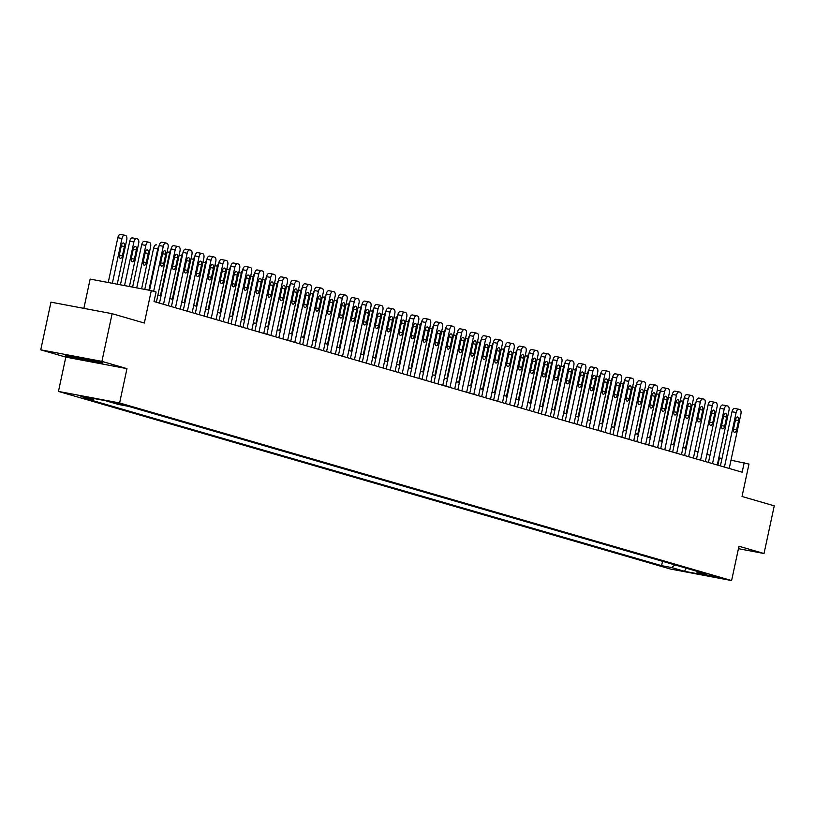 <?xml version="1.0" encoding="UTF-8"?>
<svg xmlns="http://www.w3.org/2000/svg" width="815" height="815" viewBox="0 0 815 815"><rect width="100%" height="100%" fill="white"/><g stroke="black" fill="none" stroke-linecap="round" stroke-linejoin="round"><path stroke-width="1.22" d="M719.839 577.57L708.439 575.268L719.839 577.57M58.456 391.434L670.45 569.033L731.605 580.565L119.611 402.967L58.456 391.434L65.811 357.113L126.967 368.645L101.906 361.371L40.75 349.839L65.811 357.113M40.75 349.839L50.968 302.161L112.124 313.694L144.347 323.046L151.295 290.629L90.139 279.097L83.864 308.365M738.441 548.689L764.032 553.517L774.25 505.84L742.027 496.488L748.975 464.071L730.994 460.19M101.906 361.371L112.124 313.694M151.295 290.629L156.072 292.014L154.025 301.55L742.159 472.221L744.207 462.686M111.655 402.141L124.797 404.984L111.706 401.887M94.377 398.596L93.012 399.656L83.008 397.771L661.597 565.671L662.524 561.321M93.012 399.656L80.125 395.907L105.573 400.715L118.47 404.454L128.464 406.339L707.053 574.239L697.049 572.354L709.936 576.093L684.488 571.295L671.601 567.556L661.597 565.671M126.967 368.645L119.611 402.967M764.032 553.517L738.971 546.244L731.605 580.565M721.988 458.488L718.82 457.836M709.997 455.279L706.88 454.373M698.068 451.816L694.951 450.909M686.128 448.352L683.011 447.445M674.199 444.888L671.081 443.981M662.259 441.424L659.152 440.518M650.329 437.961L647.212 437.054M638.389 434.497L635.282 433.59M626.46 431.033L623.343 430.126M614.52 427.569L611.413 426.663M602.591 424.106L599.473 423.199M590.651 420.642L587.544 419.735M578.721 417.178L575.604 416.271M566.782 413.714L563.674 412.818M554.852 410.251L551.735 409.354M542.912 406.787L539.805 405.89M530.983 403.323L527.865 402.427M519.043 399.859L515.936 398.963M507.113 396.396L503.996 395.499M495.174 392.932L492.066 392.035M483.244 389.478L480.127 388.572M471.304 386.015L468.197 385.108M459.375 382.551L456.257 381.644M447.435 379.087L444.328 378.18M435.505 375.623L432.388 374.717M423.566 372.16L420.459 371.253M411.636 368.696L408.519 367.789M399.707 365.232L396.589 364.325M387.767 361.768L384.649 360.862M375.837 358.305L372.72 357.398M363.897 354.841L360.78 353.934M351.968 351.377L348.851 350.47M340.028 347.913L336.911 347.007M328.099 344.45L324.981 343.543M316.159 340.986L313.052 340.079M304.229 337.522L301.112 336.626M292.29 334.058L289.182 333.162M280.36 330.595L277.243 329.698M268.42 327.131L265.313 326.234M256.491 323.667L253.373 322.771M244.551 320.203L241.444 319.307M232.621 316.75L229.504 315.843M220.682 313.286L217.574 312.379M208.752 309.822L205.635 308.916M196.812 306.359L193.705 305.452M184.883 302.895L181.765 301.988M172.943 299.431L169.836 298.524M161.013 295.967L157.896 295.061M717.872 465.171L719.411 458.01M671.601 567.556L674.983 564.927M696.367 571.142L697.049 572.354M684.488 571.295L686.301 568.218M65.557 355.798L102.405 363.684L102.395 362.746L83.976 358.335L65.557 354.861L65.557 355.798L65.75 354.902M738.512 548.352L739.225 548.485L738.716 547.425M101.906 362.634L101.906 363.164L83.986 360.21M153.638 291.301L163.285 246.283A3.902 1.987 100.7 0 1 165.914 243.002A3.902 1.987 100.7 0 1 166.016 243.023L166.963 243.308A3.902 1.987 100.7 0 1 168.053 247.668L156.368 302.222M165.822 242.992L161.879 242.249A3.902 1.987 -79.3 0 0 161.788 242.228A3.902 1.987 -79.3 0 0 159.149 245.509L149.553 290.293M162.674 253.404A3.128 1.589 -79.3 0 1 164.783 250.775A3.128 1.589 -79.3 0 1 165.73 254.29L163.764 263.439A3.128 1.589 -79.3 0 1 161.655 266.067A3.128 1.589 -79.3 0 1 160.708 262.552L162.674 253.404M112.358 283.284L121.965 238.5A3.902 1.987 100.7 0 1 124.593 235.209A3.902 1.987 100.7 0 1 124.695 235.24L125.642 235.515A3.902 1.987 100.7 0 1 126.733 239.885L117.238 284.201M108.232 282.51L117.829 237.715A3.902 1.987 -79.3 0 1 120.467 234.435A3.902 1.987 -79.3 0 1 120.559 234.455L124.501 235.199M121.354 245.61L119.387 254.769A3.128 1.589 100.7 0 0 120.335 258.274A3.128 1.589 100.7 0 0 122.444 255.655L124.41 246.497A3.128 1.589 100.7 0 0 123.462 242.982A3.128 1.589 100.7 0 0 121.354 245.61M163.52 304.301L175.215 249.747A3.902 1.987 100.7 0 1 177.853 246.466A3.902 1.987 100.7 0 1 177.945 246.487L178.903 246.772A3.902 1.987 100.7 0 1 179.993 251.132L168.297 305.686M177.751 246.456L173.809 245.712A3.902 1.987 -79.3 0 0 173.717 245.692A3.902 1.987 -79.3 0 0 171.089 248.972L159.475 303.129M174.604 256.868A3.128 1.589 -79.3 0 1 176.712 254.239A3.128 1.589 -79.3 0 1 177.66 257.754L175.704 266.902A3.128 1.589 -79.3 0 1 173.595 269.531A3.128 1.589 -79.3 0 1 172.648 266.016L174.604 256.868M175.459 307.764L187.155 253.21A3.902 1.987 100.7 0 1 189.783 249.93A3.902 1.987 100.7 0 1 189.885 249.95L190.832 250.236A3.902 1.987 100.7 0 1 191.922 254.596L180.227 309.15M189.691 249.92L185.749 249.176A3.902 1.987 -79.3 0 0 185.657 249.156A3.902 1.987 -79.3 0 0 183.018 252.436L171.415 306.593M186.543 260.331A3.128 1.589 -79.3 0 1 188.642 257.703A3.128 1.589 -79.3 0 1 189.6 261.218L187.633 270.366A3.128 1.589 -79.3 0 1 185.525 272.994A3.128 1.589 -79.3 0 1 184.577 269.48L186.543 260.331M187.389 311.228L199.084 256.674A3.902 1.987 100.7 0 1 201.723 253.394A3.902 1.987 100.7 0 1 201.814 253.414L202.772 253.699A3.902 1.987 100.7 0 1 203.862 258.06L192.167 312.614M201.621 253.383L197.678 252.64A3.902 1.987 -79.3 0 0 197.587 252.619A3.902 1.987 -79.3 0 0 194.958 255.9L183.344 310.057M198.473 263.795A3.128 1.589 -79.3 0 1 200.582 261.167A3.128 1.589 -79.3 0 1 201.529 264.681L199.563 273.83A3.128 1.589 -79.3 0 1 197.464 276.458A3.128 1.589 -79.3 0 1 196.517 272.944L198.473 263.795M124.542 285.586L133.894 241.963A3.902 1.987 100.7 0 1 136.533 238.673A3.902 1.987 100.7 0 1 136.625 238.703L137.582 238.978A3.902 1.987 100.7 0 1 138.672 243.349L129.422 286.503M120.416 284.802L129.768 241.179A3.902 1.987 -79.3 0 1 132.397 237.899A3.902 1.987 -79.3 0 1 132.488 237.919L136.431 238.663M133.283 249.074L131.327 258.223A3.128 1.589 100.7 0 0 132.275 261.737A3.128 1.589 100.7 0 0 134.383 259.119L136.339 249.961A3.128 1.589 100.7 0 0 135.392 246.446A3.128 1.589 100.7 0 0 133.283 249.074M136.726 287.878L145.834 245.427A3.902 1.987 100.7 0 1 148.462 242.137A3.902 1.987 100.7 0 1 148.564 242.167L149.512 242.442A3.902 1.987 100.7 0 1 150.602 246.813L141.606 288.795M132.601 287.104L141.698 244.643A3.902 1.987 -79.3 0 1 144.337 241.362A3.902 1.987 -79.3 0 1 144.428 241.383L148.371 242.126M145.223 252.538L143.257 261.686A3.128 1.589 100.7 0 0 144.204 265.201A3.128 1.589 100.7 0 0 146.313 262.573L148.279 253.424A3.128 1.589 100.7 0 0 147.321 249.91A3.128 1.589 100.7 0 0 145.223 252.538M148.911 290.181L157.764 248.891L153.638 248.106A3.902 1.987 -79.3 0 1 156.266 244.826A3.902 1.987 -79.3 0 1 156.358 244.846L156.266 244.826M144.785 289.396L153.638 248.106M158.996 246.252A3.902 1.987 100.7 0 0 157.764 248.891M199.329 314.692L211.024 260.138A3.902 1.987 100.7 0 1 213.652 256.857A3.902 1.987 100.7 0 1 213.754 256.878L214.702 257.153A3.902 1.987 100.7 0 1 215.792 261.523L204.096 316.077M213.561 256.847L209.618 256.104A3.902 1.987 -79.3 0 0 209.526 256.083A3.902 1.987 -79.3 0 0 206.888 259.364L195.284 313.52M210.413 267.259A3.128 1.589 -79.3 0 1 212.511 264.63A3.128 1.589 -79.3 0 1 213.469 268.145L211.503 277.294A3.128 1.589 -79.3 0 1 209.394 279.922A3.128 1.589 -79.3 0 1 208.446 276.407L210.413 267.259M160.392 295.784L169.703 252.344L167.157 251.866M170.926 249.716A3.902 1.987 100.7 0 0 169.703 252.344M73.187 356.308A12.683 0.53 -167.9 0 0 71.689 356.206A12.683 0.53 -167.9 0 0 80.359 358.62A12.683 0.53 -167.9 0 0 94.805 361.463A12.683 0.53 -167.9 0 0 96.445 361.503A12.683 0.53 -167.9 0 0 95.009 360.974M84.067 359.802L66.219 355.534L66.209 354.994M102.018 362.655L101.906 363.164M738.726 547.436L738.604 547.945M738.838 547.456L738.736 547.965M211.258 318.156L222.953 263.602A3.902 1.987 100.7 0 1 225.592 260.321A3.902 1.987 100.7 0 1 225.684 260.342L226.641 260.617A3.902 1.987 100.7 0 1 227.731 264.987L216.036 319.541M225.49 260.311L221.548 259.567A3.902 1.987 -79.3 0 0 221.456 259.547A3.902 1.987 -79.3 0 0 218.828 262.827L207.214 316.984M222.342 270.723A3.128 1.589 -79.3 0 1 224.451 268.094A3.128 1.589 -79.3 0 1 225.398 271.609L223.432 280.757A3.128 1.589 -79.3 0 1 221.334 283.386A3.128 1.589 -79.3 0 1 220.386 279.871L222.342 270.723M172.322 299.248L181.633 255.808L179.096 255.329M182.866 253.18A3.902 1.987 100.7 0 0 181.633 255.808M223.198 321.619L234.893 267.065A3.902 1.987 100.7 0 1 237.522 263.785A3.902 1.987 100.7 0 1 237.613 263.805L238.571 264.08A3.902 1.987 100.7 0 1 239.661 268.451L227.966 323.005M237.43 263.775L233.487 263.031A3.902 1.987 -79.3 0 0 233.396 263.001A3.902 1.987 -79.3 0 0 230.757 266.291L219.154 320.448M234.282 274.186A3.128 1.589 -79.3 0 1 236.381 271.558A3.128 1.589 -79.3 0 1 237.338 275.073L235.372 284.221A3.128 1.589 -79.3 0 1 233.263 286.849A3.128 1.589 -79.3 0 1 232.316 283.335L234.282 274.186M235.128 325.083L246.823 270.529A3.902 1.987 100.7 0 1 249.461 267.249A3.902 1.987 100.7 0 1 249.553 267.269L250.511 267.544A3.902 1.987 100.7 0 1 251.601 271.915L239.905 326.469M249.359 267.238L245.417 266.495A3.902 1.987 -79.3 0 0 245.325 266.464A3.902 1.987 -79.3 0 0 242.697 269.755L231.083 323.912M246.212 277.64A3.128 1.589 -79.3 0 1 248.32 275.022A3.128 1.589 -79.3 0 1 249.268 278.526L247.302 287.685A3.128 1.589 -79.3 0 1 245.203 290.313A3.128 1.589 -79.3 0 1 244.256 286.798L246.212 277.64M247.067 328.547L258.762 273.993A3.902 1.987 100.7 0 1 261.391 270.712A3.902 1.987 100.7 0 1 261.483 270.733L262.44 271.008A3.902 1.987 100.7 0 1 263.53 275.378L251.835 329.932M261.299 270.702L257.357 269.959A3.902 1.987 -79.3 0 0 257.265 269.928A3.902 1.987 -79.3 0 0 254.626 273.219L243.023 327.375M258.151 281.104A3.128 1.589 -79.3 0 1 260.25 278.486A3.128 1.589 -79.3 0 1 261.207 281.99L259.241 291.149A3.128 1.589 -79.3 0 1 257.132 293.777A3.128 1.589 -79.3 0 1 256.185 290.262L258.151 281.104M258.997 332.011L270.692 277.457A3.902 1.987 100.7 0 1 273.331 274.176A3.902 1.987 100.7 0 1 273.422 274.197L274.38 274.472A3.902 1.987 100.7 0 1 275.47 278.842L263.775 333.396M273.229 274.166L269.286 273.422A3.902 1.987 -79.3 0 0 269.195 273.392A3.902 1.987 -79.3 0 0 266.566 276.682L254.952 330.839M270.081 284.567A3.128 1.589 -79.3 0 1 272.19 281.949A3.128 1.589 -79.3 0 1 273.137 285.454L271.171 294.612A3.128 1.589 -79.3 0 1 269.072 297.241A3.128 1.589 -79.3 0 1 268.115 293.726L270.081 284.567M184.261 302.711L193.573 259.272L191.026 258.793M194.795 256.644A3.902 1.987 100.7 0 0 193.573 259.272M196.191 306.175L205.502 262.736L202.966 262.257M206.735 260.107A3.902 1.987 100.7 0 0 205.502 262.736M208.131 309.639L217.442 266.199L214.895 265.721M218.665 263.561A3.902 1.987 100.7 0 0 217.442 266.199M220.06 313.103L229.372 269.663L226.835 269.184M230.604 267.025A3.902 1.987 100.7 0 0 229.372 269.663M270.937 335.474L282.632 280.92A3.902 1.987 100.7 0 1 285.26 277.64A3.902 1.987 100.7 0 1 285.352 277.66L286.31 277.935A3.902 1.987 100.7 0 1 287.4 282.306L275.704 336.86M285.169 277.62L281.226 276.886A3.902 1.987 -79.3 0 0 281.134 276.856A3.902 1.987 -79.3 0 0 278.496 280.136L266.882 334.293M282.021 288.031A3.128 1.589 -79.3 0 1 284.119 285.413A3.128 1.589 -79.3 0 1 285.067 288.918L283.111 298.076A3.128 1.589 -79.3 0 1 281.002 300.704A3.128 1.589 -79.3 0 1 280.054 297.19L282.021 288.031M232 316.566L241.311 273.127L238.764 272.648M242.534 270.488A3.902 1.987 100.7 0 0 241.311 273.127M282.866 338.938L294.561 284.384A3.902 1.987 100.7 0 1 297.2 281.104A3.902 1.987 100.7 0 1 297.292 281.124L298.249 281.399A3.902 1.987 100.7 0 1 299.339 285.77L287.644 340.324M297.098 281.083L293.156 280.34A3.902 1.987 -79.3 0 0 293.064 280.319A3.902 1.987 -79.3 0 0 290.435 283.6L278.822 337.756M293.95 291.495A3.128 1.589 -79.3 0 1 296.059 288.877A3.128 1.589 -79.3 0 1 297.006 292.381L295.04 301.54A3.128 1.589 -79.3 0 1 292.942 304.168A3.128 1.589 -79.3 0 1 291.984 300.654L293.95 291.495M243.93 320.03L253.241 276.591L250.704 276.112M254.474 273.952A3.902 1.987 100.7 0 0 253.241 276.591M294.806 342.402L306.501 287.848A3.902 1.987 100.7 0 1 309.13 284.567A3.902 1.987 100.7 0 1 309.221 284.588L310.179 284.863A3.902 1.987 100.7 0 1 311.269 289.233L299.574 343.787M309.038 284.547L305.095 283.803A3.902 1.987 -79.3 0 0 305.004 283.783A3.902 1.987 -79.3 0 0 302.365 287.063L290.751 341.22M305.89 294.959A3.128 1.589 -79.3 0 1 307.988 292.33A3.128 1.589 -79.3 0 1 308.936 295.845L306.98 305.004A3.128 1.589 -79.3 0 1 304.871 307.632A3.128 1.589 -79.3 0 1 303.924 304.117L305.89 294.959M306.735 345.866L318.431 291.312A3.902 1.987 100.7 0 1 321.069 288.031A3.902 1.987 100.7 0 1 321.161 288.052L322.119 288.327A3.902 1.987 100.7 0 1 323.209 292.697L311.513 347.251M320.967 288.011L317.025 287.267A3.902 1.987 -79.3 0 0 316.933 287.247A3.902 1.987 -79.3 0 0 314.305 290.527L302.691 344.684M317.819 298.422A3.128 1.589 -79.3 0 1 319.928 295.794A3.128 1.589 -79.3 0 1 320.876 299.309L318.91 308.467A3.128 1.589 -79.3 0 1 316.811 311.086A3.128 1.589 -79.3 0 1 315.853 307.581L317.819 298.422M318.675 349.329L330.37 294.775A3.902 1.987 100.7 0 1 332.999 291.495A3.902 1.987 100.7 0 1 333.091 291.515L334.048 291.79A3.902 1.987 100.7 0 1 335.138 296.161L323.443 350.715M332.907 291.475L328.965 290.731A3.902 1.987 -79.3 0 0 328.863 290.711A3.902 1.987 -79.3 0 0 326.234 293.991L314.621 348.148M329.759 301.886A3.128 1.589 -79.3 0 1 331.858 299.258A3.128 1.589 -79.3 0 1 332.805 302.772L330.849 311.931A3.128 1.589 -79.3 0 1 328.74 314.549A3.128 1.589 -79.3 0 1 327.793 311.045L329.759 301.886M330.605 352.793L342.3 298.239A3.902 1.987 100.7 0 1 344.939 294.959A3.902 1.987 100.7 0 1 345.03 294.979L345.988 295.254A3.902 1.987 100.7 0 1 347.078 299.625L335.383 354.179M344.837 294.938L340.894 294.195A3.902 1.987 -79.3 0 0 340.802 294.174A3.902 1.987 -79.3 0 0 338.174 297.455L326.56 351.611M341.689 305.35A3.128 1.589 -79.3 0 1 343.798 302.722A3.128 1.589 -79.3 0 1 344.745 306.236L342.779 315.395A3.128 1.589 -79.3 0 1 340.68 318.013A3.128 1.589 -79.3 0 1 339.723 314.509L341.689 305.35M342.545 356.247L354.24 301.703A3.902 1.987 100.7 0 1 356.868 298.412A3.902 1.987 100.7 0 1 356.96 298.443L357.917 298.718A3.902 1.987 100.7 0 1 359.007 303.088L347.312 357.632M356.776 298.402L352.834 297.658A3.902 1.987 -79.3 0 0 352.732 297.638A3.902 1.987 -79.3 0 0 350.104 300.918L338.49 355.075M353.618 308.814A3.128 1.589 -79.3 0 1 355.727 306.185A3.128 1.589 -79.3 0 1 356.675 309.7L354.719 318.859A3.128 1.589 -79.3 0 1 352.61 321.477A3.128 1.589 -79.3 0 1 351.662 317.972L353.618 308.814M354.474 359.71L366.169 305.167A3.902 1.987 100.7 0 1 368.808 301.876A3.902 1.987 100.7 0 1 368.9 301.907L369.857 302.182A3.902 1.987 100.7 0 1 370.947 306.552L359.252 361.096M368.706 301.866L364.763 301.122A3.902 1.987 -79.3 0 0 364.672 301.102A3.902 1.987 -79.3 0 0 362.033 304.382L350.43 358.539M365.558 312.277A3.128 1.589 -79.3 0 1 367.667 309.649A3.128 1.589 -79.3 0 1 368.614 313.164L366.648 322.322A3.128 1.589 -79.3 0 1 364.539 324.94A3.128 1.589 -79.3 0 1 363.592 321.436L365.558 312.277M366.414 363.174L378.109 308.63A3.902 1.987 100.7 0 1 380.737 305.34A3.902 1.987 100.7 0 1 380.829 305.37L381.787 305.645A3.902 1.987 100.7 0 1 382.877 310.016L371.182 364.56M380.646 305.33L376.703 304.586A3.902 1.987 -79.3 0 0 376.601 304.565A3.902 1.987 -79.3 0 0 373.973 307.846L362.359 362.003M377.488 315.741A3.128 1.589 -79.3 0 1 379.596 313.113A3.128 1.589 -79.3 0 1 380.544 316.627L378.588 325.786A3.128 1.589 -79.3 0 1 376.479 328.404A3.128 1.589 -79.3 0 1 375.532 324.89L377.488 315.741M378.343 366.638L390.039 312.094A3.902 1.987 100.7 0 1 392.677 308.804A3.902 1.987 100.7 0 1 392.769 308.834L393.716 309.109A3.902 1.987 100.7 0 1 394.817 313.48L383.121 368.023M392.575 308.793L388.633 308.05A3.902 1.987 -79.3 0 0 388.541 308.029A3.902 1.987 -79.3 0 0 385.903 311.31L374.299 365.466M389.427 319.205A3.128 1.589 -79.3 0 1 391.536 316.577A3.128 1.589 -79.3 0 1 392.484 320.091L390.517 329.24A3.128 1.589 -79.3 0 1 388.409 331.868A3.128 1.589 -79.3 0 1 387.461 328.353L389.427 319.205M390.283 370.102L401.978 315.558A3.902 1.987 100.7 0 1 404.607 312.267A3.902 1.987 100.7 0 1 404.698 312.298L405.656 312.573A3.902 1.987 100.7 0 1 406.746 316.933L395.051 371.487M404.515 312.257L400.572 311.513A3.902 1.987 -79.3 0 0 400.471 311.493A3.902 1.987 -79.3 0 0 397.842 314.773L386.228 368.93M401.357 322.669A3.128 1.589 -79.3 0 1 403.466 320.04A3.128 1.589 -79.3 0 1 404.413 323.555L402.457 332.703A3.128 1.589 -79.3 0 1 400.348 335.332A3.128 1.589 -79.3 0 1 399.401 331.817L401.357 322.669M402.213 373.565L413.908 319.011A3.902 1.987 100.7 0 1 416.536 315.731A3.902 1.987 100.7 0 1 416.638 315.751L417.586 316.037A3.902 1.987 100.7 0 1 418.686 320.397L406.991 374.951M416.445 315.721L412.502 314.977A3.902 1.987 -79.3 0 0 412.41 314.957A3.902 1.987 -79.3 0 0 409.772 318.237L398.168 372.394M413.297 326.132A3.128 1.589 -79.3 0 1 415.406 323.504A3.128 1.589 -79.3 0 1 416.353 327.019L414.387 336.167A3.128 1.589 -79.3 0 1 412.278 338.796A3.128 1.589 -79.3 0 1 411.331 335.281L413.297 326.132M414.152 377.029L425.848 322.475A3.902 1.987 100.7 0 1 428.476 319.195A3.902 1.987 100.7 0 1 428.568 319.215L429.525 319.5A3.902 1.987 100.7 0 1 430.615 323.861L418.92 378.415M428.384 319.185L424.442 318.441A3.902 1.987 -79.3 0 0 424.34 318.421A3.902 1.987 -79.3 0 0 421.712 321.701L410.098 375.858M425.226 329.596A3.128 1.589 -79.3 0 1 427.335 326.968A3.128 1.589 -79.3 0 1 428.282 330.483L426.327 339.631A3.128 1.589 -79.3 0 1 424.218 342.259A3.128 1.589 -79.3 0 1 423.27 338.745L425.226 329.596M426.082 380.493L437.777 325.939A3.902 1.987 100.7 0 1 440.406 322.659A3.902 1.987 100.7 0 1 440.507 322.679L441.455 322.964A3.902 1.987 100.7 0 1 442.555 327.324L430.86 381.878M440.314 322.648L436.371 321.905A3.902 1.987 -79.3 0 0 436.28 321.884A3.902 1.987 -79.3 0 0 433.641 325.165L422.038 379.321M437.166 333.06A3.128 1.589 -79.3 0 1 439.275 330.432A3.128 1.589 -79.3 0 1 440.222 333.946L438.256 343.095A3.128 1.589 -79.3 0 1 436.147 345.723A3.128 1.589 -79.3 0 1 435.2 342.208L437.166 333.06M255.869 323.494L265.181 280.054L262.634 279.576M266.403 277.416A3.902 1.987 100.7 0 0 265.181 280.054M267.799 326.958L277.11 283.518L274.573 283.039M278.343 280.88A3.902 1.987 100.7 0 0 277.11 283.518M279.739 330.421L289.05 286.982L286.503 286.503M290.272 284.343A3.902 1.987 100.7 0 0 289.05 286.982M291.668 333.885L300.98 290.446L298.433 289.967M302.202 287.807A3.902 1.987 100.7 0 0 300.98 290.446M303.608 337.349L312.919 293.909L310.372 293.431M314.142 291.271A3.902 1.987 100.7 0 0 312.919 293.909M315.537 340.802L324.849 297.373L322.302 296.894M326.071 294.735A3.902 1.987 100.7 0 0 324.849 297.373M327.477 344.266L336.789 300.837L334.242 300.358M338.011 298.198A3.902 1.987 100.7 0 0 336.789 300.837M339.407 347.73L348.718 304.301L346.171 303.822M349.941 301.662A3.902 1.987 100.7 0 0 348.718 304.301M351.336 351.194L360.658 307.764L358.111 307.286M361.88 305.126A3.902 1.987 100.7 0 0 360.658 307.764M363.276 354.657L372.587 311.228L370.041 310.749M373.81 308.59A3.902 1.987 100.7 0 0 372.587 311.228M375.206 358.121L384.517 314.692L381.98 314.213M385.75 312.053A3.902 1.987 100.7 0 0 384.517 314.692M387.145 361.585L396.457 318.156L393.91 317.677M397.679 315.517A3.902 1.987 100.7 0 0 396.457 318.156M438.022 383.957L449.707 329.403A3.902 1.987 100.7 0 1 452.345 326.122A3.902 1.987 100.7 0 1 452.437 326.143L453.395 326.428A3.902 1.987 100.7 0 1 454.485 330.788L442.79 385.342M452.244 326.112L448.311 325.368A3.902 1.987 -79.3 0 0 448.209 325.348A3.902 1.987 -79.3 0 0 445.581 328.628L433.967 382.785M449.096 336.524A3.128 1.589 -79.3 0 1 451.204 333.895A3.128 1.589 -79.3 0 1 452.152 337.41L450.196 346.558A3.128 1.589 -79.3 0 1 448.087 349.187A3.128 1.589 -79.3 0 1 447.14 345.672L449.096 336.524M399.075 365.049L408.386 321.619L405.85 321.13M409.619 318.981A3.902 1.987 100.7 0 0 408.386 321.619M449.951 387.42L461.647 332.866A3.902 1.987 100.7 0 1 464.275 329.586A3.902 1.987 100.7 0 1 464.377 329.606L465.324 329.881A3.902 1.987 100.7 0 1 466.425 334.252L454.729 388.806M464.183 329.576L460.241 328.832A3.902 1.987 -79.3 0 0 460.149 328.812A3.902 1.987 -79.3 0 0 457.51 332.092L445.907 386.249M461.035 339.987A3.128 1.589 -79.3 0 1 463.144 337.359A3.128 1.589 -79.3 0 1 464.092 340.874L462.125 350.022A3.128 1.589 -79.3 0 1 460.017 352.651A3.128 1.589 -79.3 0 1 459.069 349.136L461.035 339.987M411.015 368.512L420.326 325.083L417.779 324.594M421.549 322.445A3.902 1.987 100.7 0 0 420.326 325.083M461.881 390.884L473.576 336.33A3.902 1.987 100.7 0 1 476.215 333.05A3.902 1.987 100.7 0 1 476.306 333.07L477.264 333.345A3.902 1.987 100.7 0 1 478.354 337.716L466.659 392.27M476.113 333.04L472.18 332.296A3.902 1.987 -79.3 0 0 472.079 332.276A3.902 1.987 -79.3 0 0 469.45 335.556L457.836 389.713M472.965 343.451A3.128 1.589 -79.3 0 1 475.074 340.823A3.128 1.589 -79.3 0 1 476.021 344.338L474.065 353.486A3.128 1.589 -79.3 0 1 471.956 356.114A3.128 1.589 -79.3 0 1 471.009 352.6L472.965 343.451M422.944 371.976L432.256 328.537L429.719 328.058M433.488 325.908A3.902 1.987 100.7 0 0 432.256 328.537M473.821 394.348L485.516 339.794A3.902 1.987 100.7 0 1 488.144 336.514A3.902 1.987 100.7 0 1 488.246 336.534L489.194 336.809A3.902 1.987 100.7 0 1 490.294 341.179L478.599 395.733M488.053 336.503L484.11 335.76A3.902 1.987 -79.3 0 0 484.018 335.739A3.902 1.987 -79.3 0 0 481.38 339.02L469.776 393.176M484.905 346.915A3.128 1.589 -79.3 0 1 487.013 344.287A3.128 1.589 -79.3 0 1 487.961 347.801L485.995 356.95A3.128 1.589 -79.3 0 1 483.886 359.578A3.128 1.589 -79.3 0 1 482.938 356.063L484.905 346.915M434.884 375.44L444.195 332L441.649 331.522M445.418 329.372A3.902 1.987 100.7 0 0 444.195 332M485.75 397.812L497.445 343.258A3.902 1.987 100.7 0 1 500.084 339.977A3.902 1.987 100.7 0 1 500.176 339.998L501.133 340.273A3.902 1.987 100.7 0 1 502.223 344.643L490.528 399.197M499.982 339.967L496.04 339.223A3.902 1.987 -79.3 0 0 495.948 339.193A3.902 1.987 -79.3 0 0 493.32 342.483L481.706 396.64M496.834 350.379A3.128 1.589 -79.3 0 1 498.943 347.75A3.128 1.589 -79.3 0 1 499.89 351.265L497.934 360.413A3.128 1.589 -79.3 0 1 495.826 363.042A3.128 1.589 -79.3 0 1 494.878 359.527L496.834 350.379M446.814 378.904L456.125 335.464L453.588 334.985M457.358 332.836A3.902 1.987 100.7 0 0 456.125 335.464M497.69 401.275L509.385 346.721A3.902 1.987 100.7 0 1 512.014 343.441A3.902 1.987 100.7 0 1 512.115 343.461L513.063 343.736A3.902 1.987 100.7 0 1 514.153 348.107L502.468 402.661M511.922 343.431L507.979 342.687A3.902 1.987 -79.3 0 0 507.888 342.657A3.902 1.987 -79.3 0 0 505.249 345.947L493.646 400.104M508.774 353.832A3.128 1.589 -79.3 0 1 510.883 351.214A3.128 1.589 -79.3 0 1 511.83 354.719L509.864 363.877A3.128 1.589 -79.3 0 1 507.755 366.505A3.128 1.589 -79.3 0 1 506.808 362.991L508.774 353.832M458.753 382.367L468.065 338.928L465.518 338.449M469.287 336.3A3.902 1.987 100.7 0 0 468.065 338.928M509.62 404.739L521.315 350.185A3.902 1.987 100.7 0 1 523.953 346.905A3.902 1.987 100.7 0 1 524.045 346.925L525.003 347.2A3.902 1.987 100.7 0 1 526.093 351.571L514.397 406.125M523.851 346.895L519.909 346.151A3.902 1.987 -79.3 0 0 519.817 346.12A3.902 1.987 -79.3 0 0 517.189 349.411L505.575 403.568M520.704 357.296A3.128 1.589 -79.3 0 1 522.812 354.678A3.128 1.589 -79.3 0 1 523.76 358.182L521.804 367.341A3.128 1.589 -79.3 0 1 519.695 369.969A3.128 1.589 -79.3 0 1 518.748 366.455L520.704 357.296M470.683 385.831L479.994 342.392L477.458 341.913M481.227 339.753A3.902 1.987 100.7 0 0 479.994 342.392M521.559 408.203L533.255 353.649A3.902 1.987 100.7 0 1 535.883 350.369A3.902 1.987 100.7 0 1 535.985 350.389L536.932 350.664A3.902 1.987 100.7 0 1 538.022 355.034L526.327 409.588M535.791 350.358L531.849 349.615A3.902 1.987 -79.3 0 0 531.757 349.584A3.902 1.987 -79.3 0 0 529.118 352.875L517.515 407.021M532.643 360.76A3.128 1.589 -79.3 0 1 534.742 358.142A3.128 1.589 -79.3 0 1 535.7 361.646L533.733 370.805A3.128 1.589 -79.3 0 1 531.625 373.433A3.128 1.589 -79.3 0 1 530.677 369.918L532.643 360.76M482.623 389.295L491.934 345.855L489.387 345.377M493.156 343.217A3.902 1.987 100.7 0 0 491.934 345.855M533.489 411.667L545.184 357.113A3.902 1.987 100.7 0 1 547.823 353.832A3.902 1.987 100.7 0 1 547.914 353.853L548.872 354.128A3.902 1.987 100.7 0 1 549.962 358.498L538.267 413.052M547.721 353.812L543.778 353.068A3.902 1.987 -79.3 0 0 543.687 353.048A3.902 1.987 -79.3 0 0 541.058 356.328L529.444 410.485M544.573 364.224A3.128 1.589 -79.3 0 1 546.682 361.605A3.128 1.589 -79.3 0 1 547.629 365.11L545.663 374.268A3.128 1.589 -79.3 0 1 543.564 376.897A3.128 1.589 -79.3 0 1 542.617 373.382L544.573 364.224M494.552 392.759L503.864 349.319L501.327 348.84M505.096 346.681A3.902 1.987 100.7 0 0 503.864 349.319M545.429 415.13L557.124 360.576A3.902 1.987 100.7 0 1 559.752 357.296A3.902 1.987 100.7 0 1 559.854 357.316L560.802 357.591A3.902 1.987 100.7 0 1 561.892 361.962L550.196 416.516M559.661 357.276L555.718 356.532A3.902 1.987 -79.3 0 0 555.626 356.512A3.902 1.987 -79.3 0 0 552.988 359.792L541.384 413.949M556.513 367.687A3.128 1.589 -79.3 0 1 558.611 365.069A3.128 1.589 -79.3 0 1 559.569 368.574L557.603 377.732A3.128 1.589 -79.3 0 1 555.494 380.361A3.128 1.589 -79.3 0 1 554.546 376.846L556.513 367.687M506.492 396.222L515.803 352.783L513.256 352.304M517.026 350.144A3.902 1.987 100.7 0 0 515.803 352.783M557.358 418.594L569.053 364.04A3.902 1.987 100.7 0 1 571.692 360.76A3.902 1.987 100.7 0 1 571.784 360.78L572.741 361.055A3.902 1.987 100.7 0 1 573.831 365.426L562.136 419.98M571.59 360.739L567.648 359.996A3.902 1.987 -79.3 0 0 567.556 359.975A3.902 1.987 -79.3 0 0 564.927 363.256L553.314 417.412M568.442 371.151A3.128 1.589 -79.3 0 1 570.551 368.523A3.128 1.589 -79.3 0 1 571.498 372.037L569.532 381.196A3.128 1.589 -79.3 0 1 567.434 383.824A3.128 1.589 -79.3 0 1 566.486 380.31L568.442 371.151M518.422 399.686L527.733 356.247L525.196 355.768M528.966 353.608A3.902 1.987 100.7 0 0 527.733 356.247M569.298 422.058L580.993 367.504A3.902 1.987 100.7 0 1 583.621 364.224A3.902 1.987 100.7 0 1 583.713 364.244L584.671 364.519A3.902 1.987 100.7 0 1 585.761 368.889L574.066 423.443M583.53 364.203L579.587 363.459A3.902 1.987 -79.3 0 0 579.496 363.439A3.902 1.987 -79.3 0 0 576.857 366.719L565.253 420.876M580.382 374.615A3.128 1.589 -79.3 0 1 582.481 371.986A3.128 1.589 -79.3 0 1 583.438 375.501L581.472 384.66A3.128 1.589 -79.3 0 1 579.363 387.278A3.128 1.589 -79.3 0 1 578.416 383.773L580.382 374.615M530.361 403.15L539.673 359.71L537.126 359.232M540.895 357.072A3.902 1.987 100.7 0 0 539.673 359.71M581.227 425.522L592.923 370.968A3.902 1.987 100.7 0 1 595.561 367.687A3.902 1.987 100.7 0 1 595.653 367.708L596.611 367.983A3.902 1.987 100.7 0 1 597.701 372.353L586.005 426.907M595.459 367.667L591.517 366.923A3.902 1.987 -79.3 0 0 591.425 366.903A3.902 1.987 -79.3 0 0 588.797 370.183L577.183 424.34M592.311 378.079A3.128 1.589 -79.3 0 1 594.42 375.45A3.128 1.589 -79.3 0 1 595.368 378.965L593.402 388.123A3.128 1.589 -79.3 0 1 591.303 390.742A3.128 1.589 -79.3 0 1 590.355 387.237L592.311 378.079M542.291 406.614L551.602 363.174L549.066 362.695M552.835 360.536A3.902 1.987 100.7 0 0 551.602 363.174M593.167 428.985L604.862 374.431A3.902 1.987 100.7 0 1 607.491 371.151A3.902 1.987 100.7 0 1 607.582 371.171L608.54 371.446A3.902 1.987 100.7 0 1 609.63 375.817L597.935 430.361M607.399 371.131L603.457 370.387A3.902 1.987 -79.3 0 0 603.365 370.367A3.902 1.987 -79.3 0 0 600.726 373.647L589.113 427.804M604.251 381.542A3.128 1.589 -79.3 0 1 606.35 378.914A3.128 1.589 -79.3 0 1 607.307 382.429L605.341 391.587A3.128 1.589 -79.3 0 1 603.232 394.205A3.128 1.589 -79.3 0 1 602.285 390.701L604.251 381.542M554.231 410.077L563.542 366.638L560.995 366.159M564.764 363.999A3.902 1.987 100.7 0 0 563.542 366.638M605.097 432.439L616.792 377.895A3.902 1.987 100.7 0 1 619.431 374.605A3.902 1.987 100.7 0 1 619.522 374.635L620.48 374.91A3.902 1.987 100.7 0 1 621.57 379.281L609.875 433.825M619.329 374.594L615.386 373.851A3.902 1.987 -79.3 0 0 615.294 373.83A3.902 1.987 -79.3 0 0 612.666 377.111L601.052 431.267M616.181 385.006A3.128 1.589 -79.3 0 1 618.29 382.378A3.128 1.589 -79.3 0 1 619.237 385.892L617.271 395.051A3.128 1.589 -79.3 0 1 615.172 397.669A3.128 1.589 -79.3 0 1 614.215 394.165L616.181 385.006M566.16 413.531L575.471 370.102L572.935 369.623M576.704 367.463A3.902 1.987 100.7 0 0 575.471 370.102M617.036 435.903L628.732 381.359A3.902 1.987 100.7 0 1 631.36 378.068A3.902 1.987 100.7 0 1 631.452 378.099L632.409 378.374A3.902 1.987 100.7 0 1 633.5 382.744L621.804 437.288M631.268 378.058L627.326 377.314A3.902 1.987 -79.3 0 0 627.234 377.294A3.902 1.987 -79.3 0 0 624.596 380.574L612.982 434.731M628.12 388.47A3.128 1.589 -79.3 0 1 630.219 385.841A3.128 1.589 -79.3 0 1 631.167 389.356L629.211 398.515A3.128 1.589 -79.3 0 1 627.102 401.133A3.128 1.589 -79.3 0 1 626.154 397.628L628.12 388.47M578.1 416.995L587.411 373.565L584.864 373.087M588.634 370.927A3.902 1.987 100.7 0 0 587.411 373.565M628.966 439.366L640.661 384.823A3.902 1.987 100.7 0 1 643.3 381.532A3.902 1.987 100.7 0 1 643.392 381.563L644.349 381.838A3.902 1.987 100.7 0 1 645.439 386.208L633.744 440.752M643.198 381.522L639.255 380.778A3.902 1.987 -79.3 0 0 639.164 380.758A3.902 1.987 -79.3 0 0 636.535 384.038L624.922 438.195M640.05 391.934A3.128 1.589 -79.3 0 1 642.159 389.305A3.128 1.589 -79.3 0 1 643.106 392.82L641.14 401.968A3.128 1.589 -79.3 0 1 639.042 404.597A3.128 1.589 -79.3 0 1 638.084 401.082L640.05 391.934M640.906 442.83L652.601 388.286A3.902 1.987 100.7 0 1 655.229 384.996A3.902 1.987 100.7 0 1 655.321 385.026L656.279 385.301A3.902 1.987 100.7 0 1 657.369 389.672L645.674 444.216M655.138 384.986L651.195 384.242A3.902 1.987 -79.3 0 0 651.104 384.222A3.902 1.987 -79.3 0 0 648.465 387.502L636.851 441.659M651.99 395.397A3.128 1.589 -79.3 0 1 654.088 392.769A3.128 1.589 -79.3 0 1 655.036 396.284L653.08 405.432A3.128 1.589 -79.3 0 1 650.971 408.06A3.128 1.589 -79.3 0 1 650.024 404.546L651.99 395.397M652.835 446.294L664.531 391.75A3.902 1.987 100.7 0 1 667.169 388.46A3.902 1.987 100.7 0 1 667.261 388.49L668.218 388.765A3.902 1.987 100.7 0 1 669.309 393.125L657.613 447.68M667.067 388.449L663.125 387.706A3.902 1.987 -79.3 0 0 663.033 387.685A3.902 1.987 -79.3 0 0 660.405 390.966L648.791 445.122M663.919 398.861A3.128 1.589 -79.3 0 1 666.028 396.233A3.128 1.589 -79.3 0 1 666.976 399.747L665.009 408.896A3.128 1.589 -79.3 0 1 662.911 411.524A3.128 1.589 -79.3 0 1 661.953 408.009L663.919 398.861M664.775 449.758L676.47 395.204A3.902 1.987 100.7 0 1 679.099 391.923A3.902 1.987 100.7 0 1 679.19 391.944L680.148 392.229A3.902 1.987 100.7 0 1 681.238 396.589L669.543 451.143M679.007 391.913L675.065 391.169A3.902 1.987 -79.3 0 0 674.963 391.149A3.902 1.987 -79.3 0 0 672.334 394.429L660.721 448.586M675.859 402.325A3.128 1.589 -79.3 0 1 677.958 399.696A3.128 1.589 -79.3 0 1 678.905 403.211L676.949 412.359A3.128 1.589 -79.3 0 1 674.84 414.988A3.128 1.589 -79.3 0 1 673.893 411.473L675.859 402.325M676.705 453.221L688.4 398.667A3.902 1.987 100.7 0 1 691.039 395.387A3.902 1.987 100.7 0 1 691.13 395.407L692.088 395.693A3.902 1.987 100.7 0 1 693.178 400.053L681.483 454.607M690.937 395.377L686.994 394.633A3.902 1.987 -79.3 0 0 686.902 394.613A3.902 1.987 -79.3 0 0 684.274 397.893L672.66 452.05M687.789 405.788A3.128 1.589 -79.3 0 1 689.898 403.16A3.128 1.589 -79.3 0 1 690.845 406.675L688.879 415.823A3.128 1.589 -79.3 0 1 686.78 418.452A3.128 1.589 -79.3 0 1 685.823 414.937L687.789 405.788M688.644 456.685L700.34 402.131A3.902 1.987 100.7 0 1 702.968 398.851A3.902 1.987 100.7 0 1 703.06 398.871L704.017 399.156A3.902 1.987 100.7 0 1 705.107 403.517L693.412 458.071M702.876 398.841L698.934 398.097A3.902 1.987 -79.3 0 0 698.832 398.077A3.902 1.987 -79.3 0 0 696.204 401.357L684.59 455.514M699.718 409.252A3.128 1.589 -79.3 0 1 701.827 406.624A3.128 1.589 -79.3 0 1 702.775 410.139L700.818 419.287A3.128 1.589 -79.3 0 1 698.71 421.915A3.128 1.589 -79.3 0 1 697.762 418.401L699.718 409.252M700.574 460.149L712.269 405.595A3.902 1.987 100.7 0 1 714.908 402.315A3.902 1.987 100.7 0 1 715 402.335L715.957 402.62A3.902 1.987 100.7 0 1 717.047 406.98L705.352 461.535M714.806 402.304L710.863 401.561A3.902 1.987 -79.3 0 0 710.772 401.54A3.902 1.987 -79.3 0 0 708.133 404.821L696.53 458.977M711.658 412.716A3.128 1.589 -79.3 0 1 713.767 410.088A3.128 1.589 -79.3 0 1 714.714 413.602L712.748 422.751A3.128 1.589 -79.3 0 1 710.639 425.379A3.128 1.589 -79.3 0 1 709.692 421.864L711.658 412.716M712.514 463.613L724.209 409.059A3.902 1.987 100.7 0 1 726.837 405.778A3.902 1.987 100.7 0 1 726.929 405.799L727.887 406.074A3.902 1.987 100.7 0 1 728.977 410.444L717.282 464.998M726.746 405.768L722.803 405.024A3.902 1.987 -79.3 0 0 722.701 405.004A3.902 1.987 -79.3 0 0 720.073 408.284L708.459 462.441M723.588 416.18A3.128 1.589 -79.3 0 1 725.696 413.551A3.128 1.589 -79.3 0 1 726.644 417.066L724.688 426.214A3.128 1.589 -79.3 0 1 722.579 428.843A3.128 1.589 -79.3 0 1 721.632 425.328L723.588 416.18M724.443 467.077L736.139 412.522A3.902 1.987 100.7 0 1 738.767 409.242A3.902 1.987 100.7 0 1 738.869 409.262L739.816 409.538A3.902 1.987 100.7 0 1 740.917 413.908L729.221 468.462M738.675 409.232L734.733 408.488A3.902 1.987 -79.3 0 0 734.641 408.468A3.902 1.987 -79.3 0 0 732.002 411.748L720.399 465.905M735.527 419.644A3.128 1.589 -79.3 0 1 737.636 417.015A3.128 1.589 -79.3 0 1 738.584 420.53L736.617 429.678A3.128 1.589 -79.3 0 1 734.509 432.307A3.128 1.589 -79.3 0 1 733.561 428.792L735.527 419.644M590.029 420.459L599.341 377.029L596.804 376.55M600.573 374.391A3.902 1.987 100.7 0 0 599.341 377.029M601.969 423.922L611.281 380.493L608.734 380.014M612.503 377.854A3.902 1.987 100.7 0 0 611.281 380.493M613.899 427.386L623.21 383.957L620.663 383.478M624.443 381.318A3.902 1.987 100.7 0 0 623.21 383.957M625.839 430.85L635.15 387.42L632.603 386.942M636.372 384.782A3.902 1.987 100.7 0 0 635.15 387.42M637.768 434.314L647.079 390.884L644.533 390.405M648.302 388.246A3.902 1.987 100.7 0 0 647.079 390.884M649.708 437.777L659.019 394.348L656.472 393.869M657.247 390.273A3.902 1.987 -79.3 0 1 657.511 390.283A3.902 1.987 -79.3 0 1 657.613 390.304L660.425 390.833M660.242 391.709A3.902 1.987 100.7 0 0 659.019 394.348M661.637 441.241L670.949 397.812L668.402 397.323M672.171 395.173A3.902 1.987 100.7 0 0 670.949 397.812M673.577 444.705L682.889 401.265L680.342 400.786M684.111 398.637A3.902 1.987 100.7 0 0 682.889 401.265M685.507 448.169L694.818 404.729L692.271 404.25M696.041 402.101A3.902 1.987 100.7 0 0 694.818 404.729M159.149 245.509L163.285 246.283M165.73 254.29L162.603 253.699M163.764 263.439L160.657 262.858M121.965 238.5L117.829 237.715M121.282 245.906L124.41 246.497M119.336 255.064L122.444 255.655M171.089 248.972L175.215 249.747M177.66 257.754L174.542 257.163M175.704 266.902L172.586 266.322M183.018 252.436L187.155 253.21M189.6 261.218L186.472 260.627M187.633 270.366L184.526 269.785M194.958 255.9L199.084 256.674M201.529 264.681L198.412 264.091M199.563 273.83L196.456 273.249M133.894 241.963L129.768 241.179M133.222 249.37L136.339 249.961M131.266 258.528L134.383 259.119M145.834 245.427L141.698 244.643M145.151 252.833L148.279 253.424M143.206 261.992L146.313 262.573M206.888 259.364L211.024 260.138M213.469 268.145L210.341 267.554M211.503 277.294L208.395 276.713M218.828 262.827L222.953 263.602M225.398 271.609L222.281 271.018M223.432 280.757L220.325 280.177M230.757 266.291L234.893 267.065M237.338 275.073L234.211 274.482M235.372 284.221L232.255 283.63M242.697 269.755L246.823 270.529M249.268 278.526L246.15 277.946M247.302 287.685L244.194 287.094M254.626 273.219L258.762 273.993M261.207 281.99L258.08 281.409M259.241 291.149L256.124 290.558M266.566 276.682L270.692 277.457M273.137 285.454L270.02 284.873M271.171 294.612L268.064 294.021M278.496 280.136L282.632 280.92M285.067 288.918L281.949 288.337M283.111 298.076L279.993 297.485M290.435 283.6L294.561 284.384M297.006 292.381L293.889 291.801M295.04 301.54L291.933 300.949M302.365 287.063L306.501 287.848M308.936 295.845L305.819 295.264M306.98 305.004L303.863 304.413M314.305 290.527L318.431 291.312M320.876 299.309L317.758 298.718M318.91 308.467L315.802 307.876M326.234 293.991L330.37 294.775M332.805 302.772L329.688 302.182M330.849 311.931L327.732 311.34M338.174 297.455L342.3 298.239M344.745 306.236L341.628 305.645M342.779 315.395L339.672 314.804M350.104 300.918L354.24 301.703M356.675 309.7L353.557 309.109M354.719 318.859L351.601 318.268M362.033 304.382L366.169 305.167M368.614 313.164L365.497 312.573M366.648 322.322L363.541 321.731M373.973 307.846L378.109 308.63M380.544 316.627L377.427 316.037M378.588 325.786L375.471 325.195M385.903 311.31L390.039 312.094M392.484 320.091L389.366 319.5M390.517 329.24L387.41 328.659M397.842 314.773L401.978 315.558M404.413 323.555L401.296 322.964M402.457 332.703L399.34 332.123M409.772 318.237L413.908 319.011M416.353 327.019L413.236 326.428M414.387 336.167L411.28 335.586M421.712 321.701L425.848 322.475M428.282 330.483L425.165 329.892M426.327 339.631L423.209 339.05M433.641 325.165L437.777 325.939M440.222 333.946L437.105 333.355M438.256 343.095L435.149 342.514M445.581 328.628L449.707 329.403M452.152 337.41L449.034 336.819M450.196 346.558L447.078 345.978M457.51 332.092L461.647 332.866M464.092 340.874L460.974 340.283M462.125 350.022L459.018 349.441M469.45 335.556L473.576 336.33M476.021 344.338L472.904 343.747M474.065 353.486L470.948 352.905M481.38 339.02L485.516 339.794M487.961 347.801L484.844 347.21M485.995 356.95L482.888 356.369M493.32 342.483L497.445 343.258M499.89 351.265L496.773 350.674M497.934 360.413L494.817 359.822M505.249 345.947L509.385 346.721M511.83 354.719L508.703 354.138M509.864 363.877L506.757 363.286M517.189 349.411L521.315 350.185M523.76 358.182L520.642 357.602M521.804 367.341L518.686 366.75M529.118 352.875L533.255 353.649M535.7 361.646L532.572 361.065M533.733 370.805L530.626 370.214M541.058 356.328L545.184 357.113M547.629 365.11L544.512 364.529M545.663 374.268L542.556 373.678M552.988 359.792L557.124 360.576M559.569 368.574L556.441 367.993M557.603 377.732L554.495 377.141M564.927 363.256L569.053 364.04M571.498 372.037L568.381 371.457M569.532 381.196L566.425 380.605M576.857 366.719L580.993 367.504M583.438 375.501L580.311 374.91M581.472 384.66L578.355 384.069M588.797 370.183L592.923 370.968M595.368 378.965L592.25 378.374M593.402 388.123L590.294 387.532M600.726 373.647L604.862 374.431M607.307 382.429L604.18 381.838M605.341 391.587L602.224 390.996M612.666 377.111L616.792 377.895M619.237 385.892L616.12 385.301M617.271 395.051L614.164 394.46M624.596 380.574L628.732 381.359M631.167 389.356L628.049 388.765M629.211 398.515L626.093 397.924M636.535 384.038L640.661 384.823M643.106 392.82L639.989 392.229M641.14 401.968L638.033 401.388M648.465 387.502L652.601 388.286M655.036 396.284L651.918 395.693M653.08 405.432L649.962 404.851M660.405 390.966L664.531 391.75M666.976 399.747L663.858 399.156M665.009 408.896L661.902 408.315M672.334 394.429L676.47 395.204M678.905 403.211L675.788 402.62M676.949 412.359L673.832 411.779M684.274 397.893L688.4 398.667M690.845 406.675L687.728 406.084M688.879 415.823L685.772 415.243M696.204 401.357L700.34 402.131M702.775 410.139L699.657 409.548M700.818 419.287L697.701 418.706M708.133 404.821L712.269 405.595M714.714 413.602L711.597 413.011M712.748 422.751L709.641 422.17M720.073 408.284L724.209 409.059M726.644 417.066L723.526 416.475M724.688 426.214L721.57 425.634M732.002 411.748L736.139 412.522M738.584 420.53L735.466 419.939M736.617 429.678L733.51 429.098M161.788 242.228L165.914 243.002M124.593 235.209L120.467 234.435M173.717 245.692L177.853 246.466M185.657 249.156L189.783 249.93M197.587 252.619L201.723 253.394M136.533 238.673L132.397 237.899M148.462 242.137L144.337 241.362M209.526 256.083L213.652 256.857M221.456 259.547L225.592 260.321M233.396 263.001L237.522 263.785M245.325 266.464L249.461 267.249M257.265 269.928L261.391 270.712M269.195 273.392L273.331 274.176M281.134 276.856L285.26 277.64M293.064 280.319L297.2 281.104M305.004 283.783L309.13 284.567M316.933 287.247L321.069 288.031M328.863 290.711L332.999 291.495M340.802 294.174L344.939 294.959M352.732 297.638L356.868 298.412M364.672 301.102L368.808 301.876M376.601 304.565L380.737 305.34M388.541 308.029L392.677 308.804M400.471 311.493L404.607 312.267M412.41 314.957L416.536 315.731M424.34 318.421L428.476 319.195M436.28 321.884L440.406 322.659M448.209 325.348L452.345 326.122M460.149 328.812L464.275 329.586M472.079 332.276L476.215 333.05M484.018 335.739L488.144 336.514M495.948 339.193L500.084 339.977M507.888 342.657L512.014 343.441M519.817 346.12L523.953 346.905M531.757 349.584L535.883 350.369M543.687 353.048L547.823 353.832M555.626 356.512L559.752 357.296M567.556 359.975L571.692 360.76M579.496 363.439L583.621 364.224M591.425 366.903L595.561 367.687M603.365 370.367L607.491 371.151M615.294 373.83L619.431 374.605M627.234 377.294L631.36 378.068M639.164 380.758L643.3 381.532M651.104 384.222L655.229 384.996M663.033 387.685L667.169 388.46M674.963 391.149L679.099 391.923M686.902 394.613L691.039 395.387M698.832 398.077L702.968 398.851M710.772 401.54L714.908 402.315M722.701 405.004L726.837 405.778M734.641 408.468L738.767 409.242M660.435 390.833L657.511 390.283"/></g></svg>

